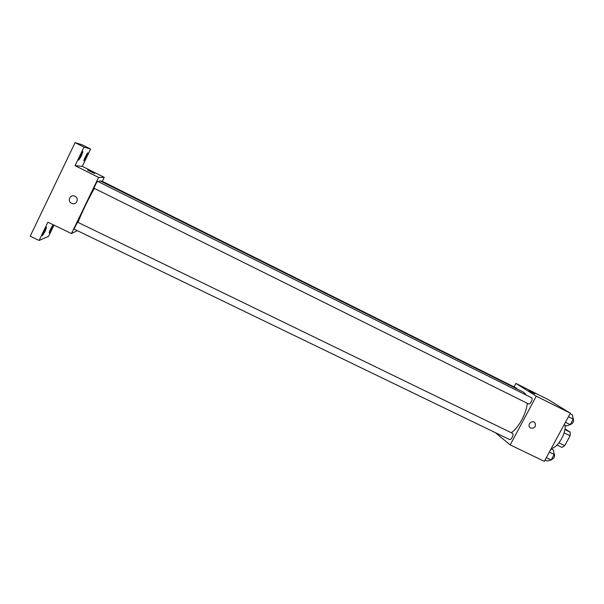 <?xml version="1.0" encoding="UTF-8"?>
<svg xmlns="http://www.w3.org/2000/svg" width="604" height="604" viewBox="0 0 604 604"><rect width="100%" height="100%" fill="white"/><g stroke="black" fill="none" stroke-linecap="round" stroke-linejoin="round"><path stroke-width="0.91" d="M564.997 428.825L570.229 432.215L570.078 435.778L564.74 445.654L562.014 447.421L557.016 444.982M558.934 442.815L564.74 445.654M564.113 432.834L570.078 435.778M564.883 429.58L570.229 432.215M551.248 448.561C557.756 447.572 566.076 433.672 565.125 425.284M514.049 386.9L515.907 383.419L548.198 399.576L570.319 413.189L544.347 461.358L510.191 444.899L495.386 432.668M515.907 383.419L536.269 396.171L570.319 413.189M536.269 396.171L510.191 444.899M530.735 428.123L529.61 427.156C527.209 423.955 532.736 419.614 535.023 422.906C536.095 426.696 534.661 428.44 530.735 428.123L529.61 427.156C527.209 423.955 532.736 419.614 535.023 422.906C536.088 426.696 534.661 428.44 530.735 428.123M511.263 432.713C518.685 427.692 526.424 413.461 527.247 403.276M526.333 395.122L523.789 392.306L100 180.785L98.648 181.849M517.13 388.984L516.677 388.213L101.774 181.057L101.397 181.479M528.394 403.834L528.47 403.88C530.184 404.929 533.438 398.481 531.565 397.734L97.546 181.298C97.252 180.936 93.665 188.259 94.133 188.274L528.47 403.88M509.368 439.402L509.512 439.493C511.233 440.512 514.329 434.012 512.464 433.294L77.757 222.264C77.463 221.91 73.862 229.195 74.33 229.203L509.512 439.493M528.81 390.705L534.887 393.876M78.007 222.393C81.019 214.133 88.962 197.651 94.39 188.403M102.325 181.328L104.25 177.35L98.618 177.417L71.476 233.567L77.297 230.637M104.25 177.35L82.28 166.349L90.608 149.052L82.31 144.854L75.077 142.642L83.971 147.142L75.077 165.655L98.618 177.417M75.077 142.642L30.2 236.209L39.124 240.452L48.622 236.285L53.983 225.141M71.476 233.567L47.897 222.204L39.124 240.452M72.276 203.593L71.566 203.322C67.12 201.374 69.762 194.405 74.337 196.028C79.358 197.38 77.221 205.209 72.276 203.593L71.566 203.322C67.127 201.374 69.762 194.405 74.337 196.028M82.28 166.349L75.077 165.655M94.586 173.514L87.527 170.003M81.366 155.991L78.777 160.105C78.052 160.015 82.363 151.128 82.876 151.657L81.366 155.991M86.395 156.972L83.948 160.898C83.292 160.823 87.399 152.367 87.852 152.85L86.395 156.972M90.608 149.052L83.971 147.142M45.187 231.249L42.378 235.711C41.661 235.628 46.032 226.847 46.538 227.353L45.187 231.249M51.914 228.606L49.279 232.842C48.63 232.774 52.782 224.424 53.235 224.892L51.914 228.606M551.074 448.878L553.423 450.018L554.162 454.442L551.18 459.961L547.503 460.995L545.148 459.863M549.338 452.102L554.162 454.442M546.356 457.628L551.18 459.961M551.331 459.689C554.238 458.466 555.182 456.413 554.147 453.536L553.996 453.461M570.04 413.702L572.388 414.88L573.234 419.108L570.236 424.665L566.424 425.926L564.076 424.763M568.424 416.707L573.234 419.108M565.419 422.279L570.236 424.665M570.267 424.612C573.204 423.313 574.17 421.267 573.166 418.481L573.105 418.451"/></g></svg>
